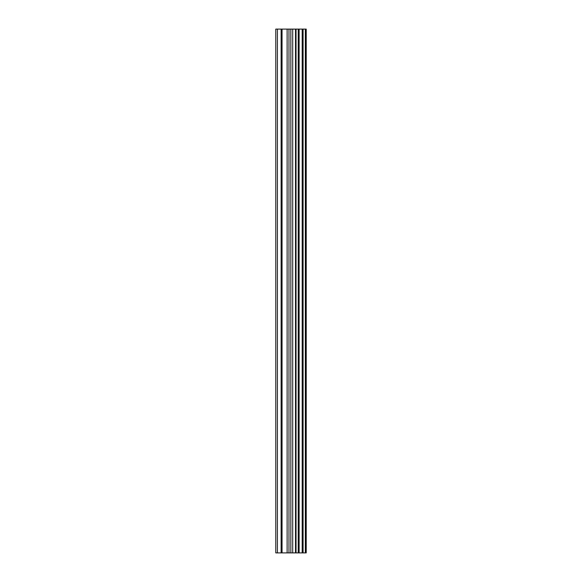 <?xml version="1.0" encoding="UTF-8"?>
<svg xmlns="http://www.w3.org/2000/svg" width="582" height="582" viewBox="0 0 582 582"><rect width="100%" height="100%" fill="white"/><g stroke="black" fill="none" stroke-linecap="round" stroke-linejoin="round"><path stroke-width="0.87" d="M287.122 552.9L306.227 552.9L306.227 29.1L275.773 29.1L275.773 552.9L287.122 552.9L287.122 29.1M296.049 552.9L296.049 29.1M295.503 552.9L295.503 29.1M277.41 552.9L277.41 29.1M305.812 552.9L305.812 29.1M305.339 552.9L305.339 29.1M303.084 552.9L303.084 29.1M302.196 552.9L302.196 29.1M299.119 552.9L299.119 29.1M298.231 552.9L298.231 29.1M292.71 552.9L292.71 29.1M290.855 552.9L290.855 29.1M288.978 552.9L288.978 29.1M282.052 552.9L282.052 29.1M281.128 552.9L281.128 29.1"/></g></svg>
